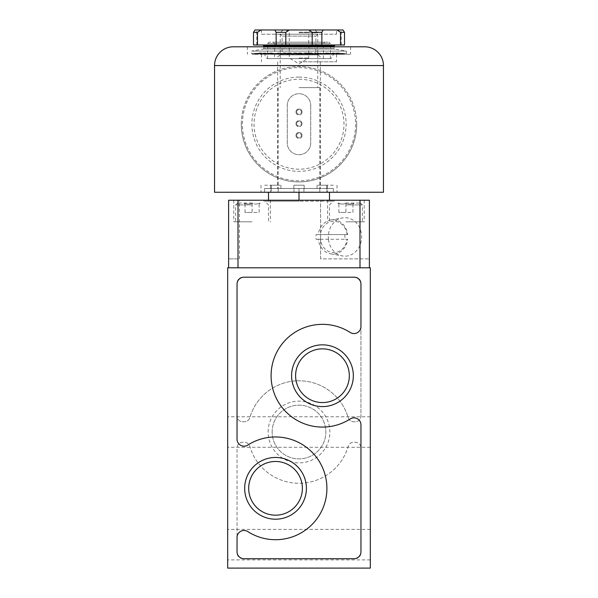 <?xml version="1.0" encoding="UTF-8"?>
<svg xmlns="http://www.w3.org/2000/svg" width="598" height="598" viewBox="0 0 598 598"><rect width="100%" height="100%" fill="white"/><g stroke="black" fill="none" stroke-linecap="round" stroke-linejoin="round"><path stroke-width="0.45" stroke-dasharray="2.99 2.24" d="M228.615 267.799L228.615 200.225L369.385 200.225L369.385 267.799L228.615 267.799L238.004 267.799L238.004 258.882L228.615 258.882L238.004 258.882M268.502 200.225L263.808 200.225L268.547 200.225L268.502 201.167L263.808 201.167L268.502 201.167L268.502 192.25M298.955 200.225L268.547 200.225L299 200.225L298.955 201.167L268.547 201.167L298.955 201.167L298.955 200.225M299.045 200.225L329.453 200.225L299.045 200.225L299.045 201.167L329.453 201.167L329.498 200.225L329.453 201.167L299.045 201.167L299.045 200.225M329.498 200.225L334.192 200.225L329.498 200.225L329.498 201.167L334.192 201.167L329.498 201.167L329.498 192.25M345.921 200.225L364.219 200.225L345.921 200.225M252.079 200.225L233.781 200.225L252.079 200.225M239.454 258.882L239.454 200.225M320.588 258.882L320.588 200.225L320.588 258.882L369.385 258.882L320.588 258.882M369.385 267.799L238.004 267.799M268.547 201.167L268.547 200.225L268.547 201.167L298.955 201.167L268.547 201.167M329.453 201.167L299.045 201.167L329.453 201.167M268.136 432.025A30.864 30.864 0 0 1 314.436 405.295A30.864 30.864 0 0 1 314.436 458.756A30.864 30.864 0 0 1 268.136 432.025M237.062 283.138L237.062 416.051A5.726 5.726 0 0 0 242.788 421.769L244.32 421.769A5.726 5.726 0 0 0 249.815 417.651A51.241 51.241 0 0 1 348.186 417.651A5.726 5.726 0 0 0 353.68 421.769L355.212 421.769A5.726 5.726 0 0 0 360.938 416.051L360.938 283.138A5.958 5.958 0 0 0 354.98 277.18L243.02 277.18A5.958 5.958 0 0 0 237.062 283.138L237.062 416.051A5.726 5.726 0 0 0 242.788 421.769L244.32 421.769A5.726 5.726 0 0 0 249.815 417.651A51.241 51.241 0 0 1 348.186 417.651A5.726 5.726 0 0 0 353.68 421.769L355.212 421.769A5.726 5.726 0 0 0 360.938 416.051L360.938 283.138A5.958 5.958 0 0 0 354.98 277.18L243.02 277.18A5.958 5.958 0 0 0 237.062 283.138M227.681 568.1L227.681 267.799L370.319 267.799L370.319 568.1L227.681 568.1M242.788 442.281A5.726 5.726 0 0 0 237.062 447.999L237.062 552.754A5.958 5.958 0 0 0 243.02 558.719L354.98 558.719A5.958 5.958 0 0 0 360.938 552.754L360.938 447.999A5.726 5.726 0 0 0 355.212 442.281L353.68 442.281A5.726 5.726 0 0 0 348.186 446.4A51.241 51.241 0 0 1 249.815 446.4A5.726 5.726 0 0 0 244.32 442.281L242.788 442.281A5.726 5.726 0 0 0 237.062 447.999L237.062 552.754A5.958 5.958 0 0 0 243.02 558.719L354.98 558.719A5.958 5.958 0 0 0 360.938 552.754L360.938 447.999A5.726 5.726 0 0 0 355.212 442.281L353.68 442.281A5.726 5.726 0 0 0 348.186 446.4A51.241 51.241 0 0 1 249.815 446.4A5.726 5.726 0 0 0 244.32 442.281L242.788 442.281M344.754 234.573A16.692 14.457 90 0 1 344.754 239.267L316.125 239.267A16.692 14.457 90 0 1 316.118 239.207A16.692 14.457 90 0 1 316.125 234.573L347.692 234.573A17.14 14.845 -90 0 0 330.739 219.982A17.14 14.845 -90 0 0 318.286 234.573L347.692 234.573M316.125 239.267L318.286 239.267A17.14 14.845 -90 0 0 330.739 253.866A17.14 14.845 -90 0 0 347.692 239.267L344.754 239.267M328.481 239.559A19.241 16.662 -90 0 0 342.46 255.937A19.241 16.662 -90 0 0 361.648 236.92A19.241 16.662 -90 0 0 342.46 217.904A19.241 16.662 -90 0 0 328.481 239.559M316.125 234.573L318.286 234.573M318.286 239.267L320.304 239.267A15.675 13.575 -90 0 0 333.721 252.595A15.675 13.575 -90 0 0 347.139 239.267L347.692 239.267M320.304 239.267L347.139 239.267M370.319 544.636L370.319 529.387L370.319 544.636M227.681 544.636L227.681 529.387L227.681 544.636M370.319 432.025L370.319 416.776L370.319 432.025M227.681 432.025L227.681 416.776L227.681 432.025M347.139 234.573A15.675 13.575 -90 0 0 333.721 221.253A15.675 13.575 -90 0 0 320.304 234.573M244.029 277.18A6.989 6.989 0 0 0 237.04 284.17L237.04 439.194A6.989 6.989 0 0 0 247.804 445.084A51.383 51.383 0 0 1 314.384 521.964A51.383 51.383 0 0 1 247.804 531.585A6.989 6.989 0 0 0 237.04 537.467L237.04 551.722A6.989 6.989 0 0 0 244.029 558.719L353.971 558.719A6.989 6.989 0 0 0 360.96 551.722L360.96 424.857A6.989 6.989 0 0 0 350.196 418.966A51.383 51.383 0 0 1 283.616 342.086A51.383 51.383 0 0 1 350.196 332.466A6.989 6.989 0 0 0 360.96 326.583L360.96 284.17A6.989 6.989 0 0 0 353.971 277.18L244.029 277.18M345.921 221.813L364.219 221.813L345.921 221.813M345.921 203.043L360.467 203.043L345.921 203.043C348.253 204.464 350.6 204.464 352.962 203.043C352.962 204.464 352.962 204.464 352.962 203.043C352.962 204.464 352.962 204.464 352.962 203.043C350.63 204.464 348.283 204.464 345.921 203.043C343.588 204.464 341.249 204.464 338.887 203.043C338.887 204.464 338.887 204.464 338.887 203.043C338.887 204.464 338.887 204.464 338.887 203.043C341.211 204.464 343.558 204.464 345.921 203.043L345.921 212.425L352.962 212.425L352.962 203.043L352.962 212.425L345.921 212.425L345.921 203.043M252.079 221.813L233.781 221.813L252.079 221.813M252.079 203.043L237.533 203.043L252.079 203.043C254.412 204.464 256.751 204.464 259.113 203.043C259.113 204.464 259.113 204.464 259.113 203.043C259.113 204.464 259.113 204.464 259.113 203.043C256.789 204.464 254.442 204.464 252.079 203.043C249.747 204.464 247.4 204.464 245.038 203.043C245.038 204.464 245.038 204.464 245.038 203.043C245.038 204.464 245.038 204.464 245.038 203.043C247.37 204.464 249.717 204.464 252.079 203.043L252.079 212.425L259.113 212.425L259.113 203.043L259.113 212.425L252.079 212.425L252.079 203.043M338.887 212.425L338.887 203.043L338.887 212.425L345.921 212.425L338.887 212.425M245.038 212.425L245.038 203.043L245.038 212.425L252.079 212.425L245.038 212.425M299 200.225L299 188.497L320.349 188.497L277.651 188.497L329.498 188.497L268.502 188.497L299 188.497L299 192.25M283.093 29.9L314.907 29.9M299 29.9L312.605 29.9L299 29.9M299 32.763L317.77 32.763L299 32.763M299 87.614L319.878 87.614L299 87.614M299 32.157L308.703 32.157L299 32.157M299 58.051L308.703 58.051L299 58.051M272.15 432.025A26.85 26.85 0 0 1 312.425 408.77A26.85 26.85 0 0 1 312.425 455.28A26.85 26.85 0 0 1 272.15 432.025A26.85 26.85 0 0 1 312.425 408.77A26.85 26.85 0 0 1 312.425 455.28A26.85 26.85 0 0 1 272.15 432.025M295.606 375.716A26.85 26.85 0 0 1 335.889 352.461A26.85 26.85 0 0 1 335.889 398.971A26.85 26.85 0 0 1 295.606 375.716M248.686 488.334A26.85 26.85 0 0 1 288.961 465.08A26.85 26.85 0 0 1 288.961 511.589A26.85 26.85 0 0 1 248.686 488.334M333.37 188.497L333.37 192.25L326.792 192.25L337.01 192.25L333.37 192.25L333.37 188.497L326.792 188.497L326.792 192.25L327.39 192.25L303.934 192.25L327.39 192.25L326.792 192.25L326.792 188.497L333.37 188.497L326.687 188.497L333.37 188.497M303.934 188.497L303.934 192.25L278.182 192.25L303.934 192.25L303.934 188.497L319.818 188.497L319.818 192.25L319.818 188.497L293.842 188.497L294.067 192.25L294.067 188.497L278.182 188.497L278.182 192.25L264.63 192.25L278.182 192.25L278.182 188.497L303.934 188.497M264.63 188.497L264.63 192.25L260.99 192.25L264.63 192.25L264.63 188.497L271.208 188.497L271.208 192.25L271.208 188.497L264.63 188.497L271.313 188.497L264.63 188.497M356.714 124.212A57.714 57.714 0 0 0 299 66.498A57.714 57.714 0 0 0 241.286 124.212A57.714 57.714 0 0 0 299 181.927A57.714 57.714 0 0 0 356.714 124.212M233.31 46.794A18.77 18.77 0 0 0 214.54 65.563L214.54 192.25L383.46 192.25L383.46 65.563A18.77 18.77 0 0 0 364.69 46.794L233.31 46.794M299 46.794L350.615 46.794L299 46.794M241.286 124.212A57.714 57.714 0 0 1 327.861 74.234A57.714 57.714 0 0 1 327.861 174.197A57.714 57.714 0 0 1 241.286 124.212M299 67.626A56.586 56.586 0 0 1 348.006 152.505A56.586 56.586 0 0 1 249.994 152.505A56.586 56.586 0 0 1 299 67.626M299 79.235A44.977 44.977 0 0 1 337.952 146.704A44.977 44.977 0 0 1 260.048 146.704A44.977 44.977 0 0 1 299 79.235M310.728 105.442L310.728 142.982A11.728 11.728 0 0 1 299 154.71A11.728 11.728 0 0 1 287.272 142.982L287.272 105.442A11.728 11.728 0 0 1 299 93.714A11.728 11.728 0 0 1 310.728 105.442A11.728 11.728 0 0 0 299 93.714A11.728 11.728 0 0 0 287.272 105.442L287.272 142.982A11.728 11.728 0 0 0 299 154.71A11.728 11.728 0 0 0 310.728 142.982L310.728 105.442M299 77.082A47.137 47.137 0 0 1 339.821 147.781A47.137 47.137 0 0 1 258.179 147.781A47.137 47.137 0 0 1 299 77.082M302.05 135.432A3.05 3.05 0 0 0 299 132.382A3.05 3.05 0 0 0 295.95 135.432A3.05 3.05 0 0 0 299 138.482A3.05 3.05 0 0 0 302.05 135.432M302.05 123.696A3.05 3.05 0 0 0 299 120.647A3.05 3.05 0 0 0 295.95 123.696A3.05 3.05 0 0 0 299 126.746A3.05 3.05 0 0 0 302.05 123.696M302.05 111.968A3.05 3.05 0 0 0 299 108.918A3.05 3.05 0 0 0 295.95 111.968A3.05 3.05 0 0 0 299 115.018A3.05 3.05 0 0 0 302.05 111.968M295.95 111.968A3.05 3.05 0 0 1 300.525 109.329A3.05 3.05 0 0 1 300.525 114.607A3.05 3.05 0 0 1 295.95 111.968M296.653 111.968A2.347 2.347 0 0 1 300.174 109.935A2.347 2.347 0 0 1 300.174 114.001A2.347 2.347 0 0 1 296.653 111.968A2.347 2.347 0 0 1 300.174 109.935A2.347 2.347 0 0 1 300.174 114.001A2.347 2.347 0 0 1 296.653 111.968M295.95 123.696A3.05 3.05 0 0 1 300.525 121.058A3.05 3.05 0 0 1 300.525 126.342A3.05 3.05 0 0 1 295.95 123.696M296.653 123.696A2.347 2.347 0 0 1 300.174 121.663A2.347 2.347 0 0 1 300.174 125.73A2.347 2.347 0 0 1 296.653 123.696A2.347 2.347 0 0 1 300.174 121.663A2.347 2.347 0 0 1 300.174 125.73A2.347 2.347 0 0 1 296.653 123.696M295.95 135.432A3.05 3.05 0 0 1 300.525 132.786A3.05 3.05 0 0 1 300.525 138.071A3.05 3.05 0 0 1 295.95 135.432M296.653 135.432A2.347 2.347 0 0 1 300.174 133.399A2.347 2.347 0 0 1 300.174 137.458A2.347 2.347 0 0 1 296.653 135.432A2.347 2.347 0 0 1 300.174 133.399A2.347 2.347 0 0 1 300.174 137.458A2.347 2.347 0 0 1 296.653 135.432M299 54.298L350.615 54.298L299 54.298M299 61.811L336.539 61.811L299 61.811M326.792 188.497L317.067 188.497L326.792 188.497M271.208 188.497L280.933 188.497L271.208 188.497M303.934 185.216L293.842 185.216L303.934 185.216M278.182 185.216L270.61 185.216L278.182 185.216M264.63 185.216L271.313 185.216L264.63 185.216M271.208 185.216L280.933 185.216L271.208 185.216M304.158 185.216L293.842 185.216L304.158 185.216L304.158 188.497L304.158 185.216M326.792 185.216L317.067 185.216L326.792 185.216M333.37 185.216L326.687 185.216L333.37 185.216M319.818 185.216L327.39 185.216L319.818 185.216M267.089 58.604L330.911 58.604L267.089 58.604L264.249 54.044L262.926 53.386L335.074 53.386L262.926 53.386L253.716 54.209L259.824 53.678L259.824 52.975L259.824 53.678M253.716 54.209L253.716 53.506L253.716 54.209L252.543 54.298L345.457 54.298L252.543 54.298L251.609 53.439L346.392 53.439L251.609 53.439L251.609 51.092L346.392 51.092L251.609 51.092L263.03 49.081L334.97 49.081L263.03 49.081L263.808 48.154L263.808 46.794M302.566 53.678L295.434 53.678L295.547 54.209L302.453 54.209L302.566 53.678L302.453 54.209L295.547 54.209L295.434 53.678L302.566 53.678A9.381 9.381 0 0 0 295.434 53.678A9.381 9.381 0 0 1 302.566 53.678M314.055 54.209L307.387 54.209L305.698 53.678L312.582 53.678L314.055 54.209L312.582 53.678L305.698 53.678L307.387 54.209L314.055 54.209A8.85 8.551 90 0 0 313.509 53.992A8.85 8.551 90 0 1 314.055 54.209M261.513 54.209L266.85 53.678L261.513 54.209A8.85 4.425 -90 0 0 259.562 53.514A8.85 4.425 -90 0 1 261.513 54.209M269.421 54.209L264.54 54.209L268.771 53.678L273.817 53.678L269.421 54.209L273.817 53.678L268.771 53.678L264.54 54.209L269.421 54.209A8.85 6.257 -90 0 0 266.431 53.536A8.85 6.257 -90 0 1 269.421 54.209M256.153 54.209L262.081 53.678L256.153 54.209A8.85 2.287 -90 0 0 255.211 53.506A8.85 2.287 -90 0 1 256.153 54.209M290.613 54.209L283.945 54.209L285.418 53.678L292.302 53.678L290.613 54.209L292.302 53.678L285.418 53.678L283.945 54.209L290.613 54.209A8.85 8.551 -90 0 0 284.491 53.992A8.85 8.551 -90 0 1 290.613 54.209M279.348 54.209L273.368 54.209L276.321 53.678L282.495 53.678L279.348 54.209L282.495 53.678L276.321 53.678L273.368 54.209L279.348 54.209A8.85 7.662 -90 0 0 275.2 53.611A8.85 7.662 -90 0 1 279.348 54.209M341.847 54.209L335.919 53.678L341.847 54.209A8.85 2.287 90 0 1 342.789 53.506A8.85 2.287 90 0 0 341.847 54.209M344.284 54.209L338.176 53.678L344.284 54.209L344.284 53.506L344.284 54.209L345.457 54.298L346.392 53.439L346.392 51.092L334.97 49.081L334.192 48.154L263.808 48.154L334.192 48.154L334.192 46.794M338.176 53.678L338.176 52.975L338.176 53.678L263.053 53.386L334.947 53.386L333.751 54.044L264.249 54.044L333.751 54.044L330.911 58.604M328.579 54.209L333.46 54.209L329.229 53.678L324.183 53.678L328.579 54.209L324.183 53.678L329.229 53.678L333.46 54.209L328.579 54.209A8.85 6.257 90 0 1 331.569 53.536A8.85 6.257 90 0 0 328.579 54.209M336.487 54.209L331.15 53.678L336.487 54.209A8.85 4.425 90 0 1 338.438 53.514A8.85 4.425 90 0 0 336.487 54.209M324.632 54.209L315.505 53.678L324.632 54.209A8.85 7.662 90 0 0 322.8 53.611A8.85 7.662 90 0 1 324.632 54.209M344.515 32.329L340.516 32.329L340.516 44.992L344.515 44.992L341.234 44.992L344.515 44.992L344.515 32.329L342.975 29.982L289.238 29.982L285.799 32.329L276.149 32.329L274.803 29.982L255.025 29.982L256.766 29.982L255.025 29.982L253.485 32.329L257.484 32.329L261.005 29.982M289.238 29.982L274.803 29.982M340.516 32.329L336.995 29.982M323.197 29.982L321.851 32.329L312.201 32.329L308.762 29.982M340.516 44.992L257.484 44.992L257.484 32.329M257.484 44.992L253.485 44.992L253.485 32.329M276.149 44.992L276.149 32.329M285.799 44.992L285.799 32.329M321.851 44.992L321.851 32.329M312.201 44.992L312.201 32.329M274.602 58.604L323.398 58.604L274.602 58.604L274.602 43.587L323.398 43.587L274.602 43.587L273.196 42.181L324.804 42.181L273.196 42.181M276.007 58.604L321.993 58.604L276.007 58.604L279.759 54.852L318.241 54.852L279.759 54.852M280.23 54.852L317.77 54.852L280.23 54.852L282.136 52.945L315.864 52.945L282.136 52.945L282.136 36.104L315.864 36.104L282.136 36.104L280.23 34.206L317.77 34.206L280.23 34.206M261.461 34.206L336.539 34.206L261.461 34.206L261.461 29.982L336.539 29.982L261.461 29.982M262.873 44.992L335.127 44.992L262.873 44.992M253.485 44.992L256.766 44.992L253.485 44.992M267.56 58.604L330.44 58.604L267.56 58.604L267.56 43.587L268.973 42.181L329.027 42.181L268.973 42.181M295.547 54.209A8.85 8.85 0 0 1 302.453 54.209A8.85 8.85 0 0 0 295.547 54.209M305.698 53.678A9.381 9.067 90 0 1 312.582 53.678A9.381 9.067 90 0 0 305.698 53.678M307.387 54.209A8.85 8.551 90 0 1 313.509 53.992A8.85 8.551 90 0 0 307.387 54.209M263.284 53.678A9.381 4.694 -90 0 1 264.832 52.983A9.381 4.694 -90 0 1 266.85 53.678A9.381 4.694 -90 0 0 264.832 52.983A9.381 4.694 -90 0 0 263.284 53.678M258.059 54.209A8.85 4.425 -90 0 1 259.562 53.514A8.85 4.425 -90 0 0 258.059 54.209M268.771 53.678A9.381 6.638 -90 0 1 270.715 53.005A9.381 6.638 -90 0 1 273.817 53.678A9.381 6.638 -90 0 0 270.715 53.005A9.381 6.638 -90 0 0 268.771 53.678M264.54 54.209A8.85 6.257 -90 0 1 266.431 53.536A8.85 6.257 -90 0 0 264.54 54.209M260.235 53.678A9.381 2.429 -90 0 1 261.094 52.975A9.381 2.429 -90 0 1 262.081 53.678A9.381 2.429 -90 0 0 261.094 52.975A9.381 2.429 -90 0 0 260.235 53.678M254.367 54.209A8.85 2.287 -90 0 1 255.211 53.506A8.85 2.287 -90 0 0 254.367 54.209M285.418 53.678A9.381 9.067 -90 0 1 292.302 53.678A9.381 9.067 -90 0 0 285.418 53.678M283.945 54.209A8.85 8.551 -90 0 1 284.491 53.992A8.85 8.551 -90 0 0 283.945 54.209M276.321 53.678A9.381 8.125 -90 0 1 278.175 53.08A9.381 8.125 -90 0 1 282.495 53.678A9.381 8.125 -90 0 0 278.175 53.08A9.381 8.125 -90 0 0 276.321 53.678M273.368 54.209A8.85 7.662 -90 0 1 275.2 53.611A8.85 7.662 -90 0 0 273.368 54.209M337.765 53.678A9.381 2.429 90 0 0 336.906 52.975A9.381 2.429 90 0 0 335.919 53.678A9.381 2.429 90 0 1 336.906 52.975A9.381 2.429 90 0 1 337.765 53.678M343.633 54.209A8.85 2.287 90 0 0 342.789 53.506A8.85 2.287 90 0 1 343.633 54.209M329.229 53.678A9.381 6.638 90 0 0 327.285 53.005A9.381 6.638 90 0 0 324.183 53.678A9.381 6.638 90 0 1 327.285 53.005A9.381 6.638 90 0 1 329.229 53.678M333.46 54.209A8.85 6.257 90 0 0 331.569 53.536A8.85 6.257 90 0 1 333.46 54.209M334.716 53.678A9.381 4.694 90 0 0 333.168 52.983A9.381 4.694 90 0 0 331.15 53.678A9.381 4.694 90 0 1 333.168 52.983A9.381 4.694 90 0 1 334.716 53.678M339.941 54.209A8.85 4.425 90 0 0 338.438 53.514A8.85 4.425 90 0 1 339.941 54.209M315.505 53.678A9.381 8.125 90 0 1 319.825 53.08A9.381 8.125 90 0 1 321.679 53.678A9.381 8.125 90 0 0 319.825 53.08A9.381 8.125 90 0 0 315.505 53.678M318.652 54.209A8.85 7.662 90 0 1 322.8 53.611A8.85 7.662 90 0 0 318.652 54.209M359.996 267.799L359.996 258.882M345.921 204.92L362.343 204.92L345.921 204.92M252.079 204.92L235.657 204.92L252.079 204.92M334.192 45.934L263.808 45.934M267.56 43.587L330.44 43.587L267.56 43.587M263.808 201.167L263.808 200.225M334.192 201.167L334.192 200.225M330.739 253.866L342.46 255.937M330.739 219.982L342.46 217.904M370.319 529.387L227.681 529.387M370.319 559.885L227.681 559.885M370.319 416.776L227.681 416.776M370.319 447.274L227.681 447.274M327.622 200.225L327.622 221.813M364.219 200.225L364.219 221.813M331.374 203.043L329.498 204.92L329.498 221.813M360.467 203.043L362.343 204.92L362.343 221.813M352.962 204.135L354.053 203.043M338.887 204.135L337.795 203.043M233.781 200.225L233.781 221.813M270.378 200.225L270.378 221.813M237.533 203.043L235.657 204.92L235.657 221.813M266.626 203.043L268.502 204.92L268.502 221.813M259.113 204.135L260.205 203.043M245.038 204.135L243.947 203.043M283.011 29.982L280.23 32.763L280.23 87.614M314.989 29.982L317.77 32.763L317.77 87.614M278.122 87.614L278.122 188.497M319.878 87.614L319.878 188.497M285.396 29.9L289.297 32.157L289.297 58.051L299 63.881L308.703 58.051L308.703 32.157L312.605 29.9M247.385 46.794L247.385 54.298M350.615 46.794L350.615 54.298M261.461 54.298L261.461 61.811M336.539 54.298L336.539 61.811M277.651 61.811L277.651 188.497M320.349 61.811L320.349 188.497M293.842 185.216L293.842 188.497L293.842 185.216M270.61 185.216L270.61 192.25L270.61 185.216M280.933 185.216L280.933 188.497L280.933 185.216M260.99 185.216L260.99 192.25M271.313 185.216L271.313 188.497M317.067 185.216L317.067 188.497L317.067 185.216M327.39 185.216L327.39 192.25L327.39 185.216M326.687 185.216L326.687 188.497M337.01 185.216L337.01 192.25M323.398 58.604L323.398 43.587L324.804 42.181M318.241 54.852L321.993 58.604M317.77 34.206L315.864 36.104L315.864 52.945L317.77 54.852M336.539 34.206L336.539 29.982M330.44 58.604L330.44 43.587L329.027 42.181M341.234 44.992L341.234 29.982M256.766 44.992L256.766 29.982M313.509 53.992L312.104 53.484L313.509 53.992M259.562 53.514L264.832 52.983L259.562 53.514M266.431 53.536L270.715 53.005L266.431 53.536M253.716 53.506L259.824 52.975M255.211 53.506L261.094 52.975L255.211 53.506M284.491 53.992L285.896 53.484L284.491 53.992M275.2 53.611L278.175 53.08L275.2 53.611M342.789 53.506L336.906 52.975L342.789 53.506M344.284 53.506L338.176 52.975M331.569 53.536L327.285 53.005L331.569 53.536M338.438 53.514L333.168 52.983L338.438 53.514M322.8 53.611L319.825 53.08L322.8 53.611"/><path stroke-width="0.9" d="M228.615 267.799L228.615 200.225L369.385 200.225L369.385 267.799M370.319 267.799L227.681 267.799L227.681 568.1L370.319 568.1L370.319 267.799M244.672 488.334A30.864 30.864 0 0 1 290.972 461.596A30.864 30.864 0 0 1 290.972 515.065A30.864 30.864 0 0 1 244.672 488.334M291.592 375.716A30.864 30.864 0 0 1 337.892 348.985A30.864 30.864 0 0 1 337.892 402.454A30.864 30.864 0 0 1 291.592 375.716M237.04 284.17L237.04 439.194A6.989 6.989 0 0 0 247.804 445.084A51.383 51.383 0 0 1 314.384 521.964A51.383 51.383 0 0 1 247.804 531.585A6.989 6.989 0 0 0 237.04 537.467L237.04 551.722A6.989 6.989 0 0 0 244.029 558.719L353.971 558.719A6.989 6.989 0 0 0 360.96 551.722L360.96 424.857A6.989 6.989 0 0 0 350.196 418.966A51.383 51.383 0 0 1 283.616 342.086A51.383 51.383 0 0 1 350.196 332.466A6.989 6.989 0 0 0 360.96 326.583L360.96 284.17A6.989 6.989 0 0 0 353.971 277.18L244.029 277.18A6.989 6.989 0 0 0 237.04 284.17M268.502 192.25L268.502 200.225M299 192.25L299 200.225M329.498 192.25L329.498 200.225M314.989 29.982L283.011 29.982M295.606 375.716A26.85 26.85 0 0 1 335.889 352.461A26.85 26.85 0 0 1 335.889 398.971A26.85 26.85 0 0 1 295.606 375.716M248.686 488.334A26.85 26.85 0 0 1 288.961 465.08A26.85 26.85 0 0 1 288.961 511.589A26.85 26.85 0 0 1 248.686 488.334M364.69 46.794L233.31 46.794A18.77 18.77 0 0 0 214.54 65.563L214.54 192.25L383.46 192.25L383.46 65.563A18.77 18.77 0 0 0 364.69 46.794M253.485 32.329L257.484 32.329L257.484 44.992L253.485 44.992L253.485 32.329L255.025 29.982L342.975 29.982L344.515 32.329L340.516 32.329L336.995 29.982M257.484 32.329L261.005 29.982M274.803 29.982L276.149 32.329L285.799 32.329L289.238 29.982M308.762 29.982L312.201 32.329L321.851 32.329L323.197 29.982M257.484 44.992L276.149 44.992L276.149 32.329M276.149 44.992L285.799 44.992L285.799 32.329M285.799 44.992L312.201 44.992L312.201 32.329M312.201 44.992L321.851 44.992L321.851 32.329M321.851 44.992L340.516 44.992L340.516 32.329M340.516 44.992L344.515 44.992L344.515 32.329M262.873 44.992L263.808 45.934L334.192 45.934L335.127 44.992M263.808 46.794L263.808 45.934M359.996 267.799L359.996 200.225M238.004 267.799L238.004 200.225M383.46 65.563L214.54 65.563M334.192 46.794L334.192 45.934"/></g></svg>
